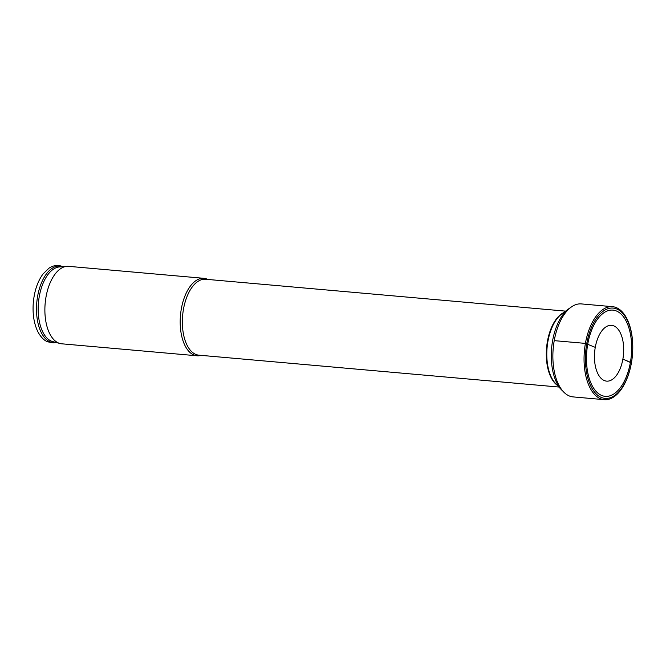 <?xml version="1.0" encoding="UTF-8"?>
<svg xmlns="http://www.w3.org/2000/svg" width="666" height="666" viewBox="0 0 666 666"><rect width="100%" height="100%" fill="white"/><g stroke="black" fill="none" stroke-linecap="round" stroke-linejoin="round"><path stroke-width="1" d="M601.631 395.438A43.29 22.361 -84.9 0 1 587.737 344.164A43.29 22.361 -84.9 0 1 616.516 311.022A43.29 22.361 95.1 0 1 630.411 362.296A43.29 22.361 95.1 0 1 601.631 395.438M562.928 391.175A44.639 23.06 -84.9 0 1 561.43 389.735A44.639 23.06 -84.9 0 1 551.615 348.143A44.639 23.06 -84.9 0 1 568.581 308.916A44.639 23.06 -84.9 0 1 570.312 307.767M207.834 279.445A38.886 20.088 95.1 0 0 207.176 279.146A38.886 20.088 95.1 0 0 203.921 278.321A38.886 20.088 95.1 0 0 180.836 312.079A38.886 20.088 95.1 0 0 193.806 354.961A38.886 20.088 95.1 0 0 197.061 355.786A38.886 20.088 95.1 0 0 201.107 355.361M197.061 355.786L61.747 343.806A38.886 20.088 -84.9 0 1 60.023 343.506A38.886 20.088 -84.9 0 1 58.491 342.982A38.886 20.088 95.1 0 1 45.321 301.781A38.886 20.088 95.1 0 1 66.858 266.333A38.886 20.088 95.1 0 1 68.606 266.342L203.921 278.321M66.858 266.333L59.441 266.924A37.637 19.439 95.1 0 0 38.595 301.232A37.637 19.439 95.1 0 0 51.34 341.117A37.637 19.439 -84.9 0 0 52.822 341.625L60.023 343.506M604.295 399.667L573.118 396.903A46.678 24.109 95.1 0 1 569.214 395.92A46.678 24.109 -84.9 0 1 553.646 344.439A46.678 24.109 -84.9 0 1 581.351 303.912L612.529 306.676A46.678 24.109 -84.9 0 1 616.433 307.667A46.678 24.109 95.1 0 1 632.001 359.14A46.678 24.109 95.1 0 1 604.295 399.667A46.678 24.109 95.1 0 1 600.391 398.676A46.678 24.109 -84.9 0 1 584.823 347.202A46.678 24.109 -84.9 0 1 612.529 306.676M604.262 380.536A28.014 14.469 95.1 0 0 606.601 381.135A28.014 14.469 95.1 0 0 623.234 356.81A28.014 14.469 95.1 0 0 613.894 325.915A28.014 14.469 -84.9 0 0 611.546 325.324A28.014 14.469 -84.9 0 0 594.913 349.65A28.014 14.469 -84.9 0 0 604.262 380.536M601.281 397.419A45.33 23.418 95.1 0 0 631.418 362.72A45.33 23.418 95.1 0 0 616.866 309.041A45.33 23.418 -84.9 0 0 586.729 343.739A45.33 23.418 -84.9 0 0 601.281 397.419M631.418 362.945L622.885 359.091L631.418 362.72M554.229 340.642L585.406 343.398L595.271 347.369M561.43 389.735L555.502 383.458A38.328 19.797 -84.9 0 1 547.077 347.744A38.328 19.797 -84.9 0 1 561.646 314.061L568.581 308.916M556.984 385.031A38.104 19.68 -84.9 0 1 546.586 347.694A38.104 19.68 -84.9 0 1 563.386 312.77M565.601 311.13L205.603 279.254A38.104 19.68 95.1 0 0 182.984 312.337A38.104 19.68 95.1 0 0 195.696 354.362A38.104 19.68 95.1 0 0 198.884 355.169L558.882 387.038M55.919 342.432A38.395 19.83 -84.9 0 1 49.942 341.741A38.395 19.83 95.1 0 1 37.529 296.778A38.395 19.83 95.1 0 1 62.629 266.666M56.111 342.482L53.413 342.873L47.611 341.808C45.929 341.192 41.8 339.094 37.829 331.668C33.958 323.584 32.443 313.911 33.3 302.647C34.349 291.084 37.562 281.56 42.94 274.076L48.893 268.248C53.338 265.276 57.9 264.71 62.587 266.55L62.82 266.658"/></g></svg>
